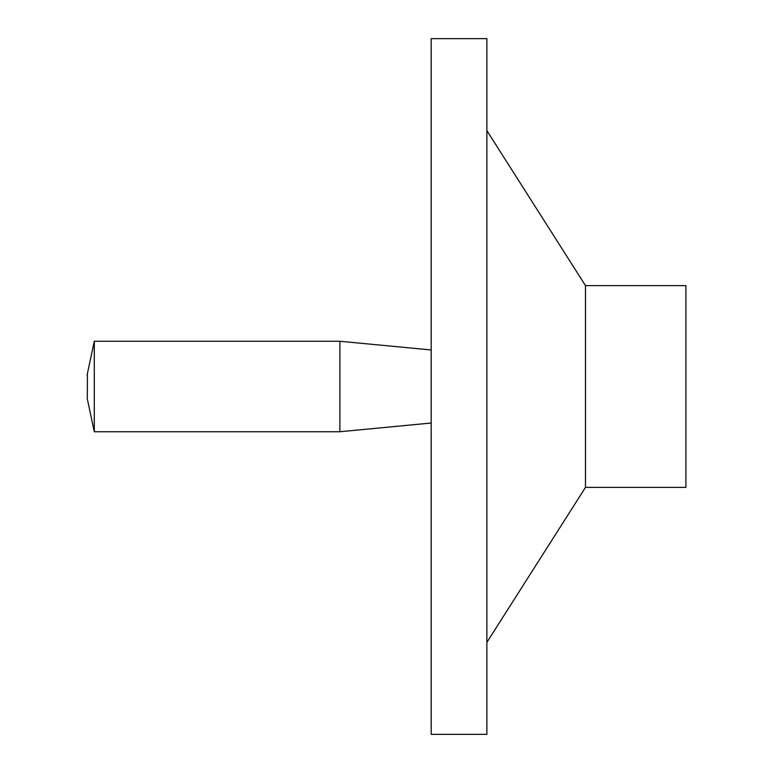 <?xml version="1.0" encoding="UTF-8"?>
<svg xmlns="http://www.w3.org/2000/svg" width="773" height="773" viewBox="0 0 773 773"><rect width="100%" height="100%" fill="white"/><g stroke="black" fill="none" stroke-linecap="round" stroke-linejoin="round"><path stroke-width="1.16" d="M87.407 375.089L87.32 397.022M431.189 349.976L339.888 341.26L339.888 431.74L94.287 431.74L87.088 397.911M339.888 341.26L94.287 341.26L94.287 431.74M87.407 386.5L87.32 385.611M431.189 38.65L431.189 734.35L486.874 734.35L486.874 38.65L431.189 38.65M585.48 487.386L685.912 487.386L685.912 285.614L585.48 285.614L585.48 487.386L486.874 642.392M585.48 285.614L486.874 130.608M431.189 423.024L339.888 431.74M94.287 341.26L87.088 375.089"/></g></svg>
